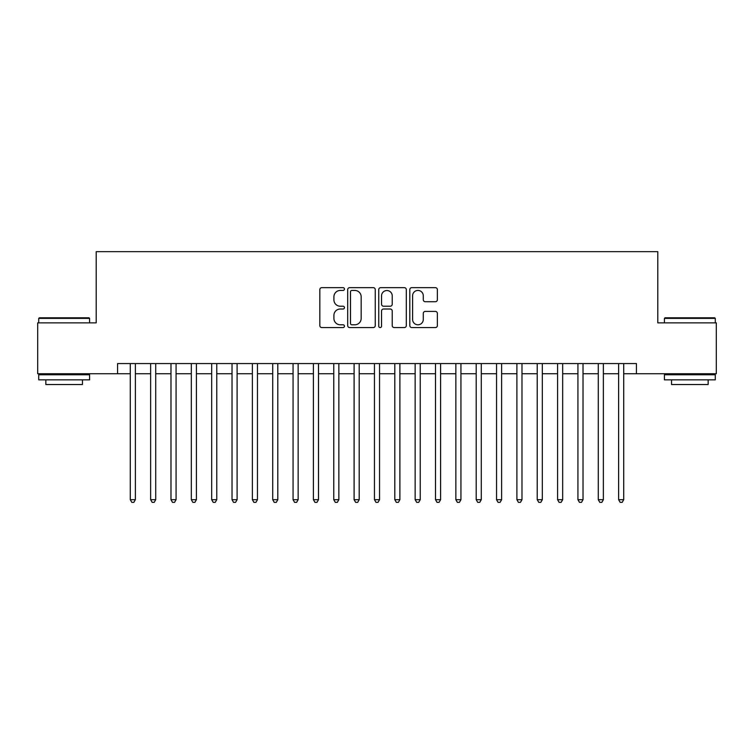 <?xml version="1.0" encoding="UTF-8"?>
<svg xmlns="http://www.w3.org/2000/svg" width="754" height="754" viewBox="0 0 754 754"><rect width="100%" height="100%" fill="white"/><g stroke="black" fill="none" stroke-linecap="round" stroke-linejoin="round"><path stroke-width="1.13" d="M344.446 289.036A1.395 1.395 0 0 0 343.042 287.642L321.826 287.642A1.998 1.998 0 0 0 319.828 289.64L319.828 325.587A1.998 1.998 0 0 0 321.826 327.585L343.042 327.585A1.395 1.395 0 0 0 344.446 326.19A1.395 1.395 0 0 0 343.042 324.795L340.299 324.795A6.39 6.39 0 0 1 333.909 318.395L333.909 315.408A6.39 6.39 0 0 1 340.299 309.008L343.042 309.008A1.395 1.395 0 0 0 344.446 307.613A1.395 1.395 0 0 0 343.042 306.218L340.299 306.218A6.39 6.39 0 0 1 333.909 299.828L333.909 296.831A6.39 6.39 0 0 1 340.299 290.441L343.042 290.441A1.395 1.395 0 0 0 344.446 289.036M435.369 301.723A1.998 1.998 0 0 0 437.367 299.724L437.367 289.64A1.998 1.998 0 0 0 435.369 287.642L411.807 287.642A1.998 1.998 0 0 0 409.808 289.64L409.808 325.587A1.998 1.998 0 0 0 411.807 327.585L435.369 327.585A1.998 1.998 0 0 0 437.367 325.587L437.367 313.41A1.998 1.998 0 0 0 435.369 311.411L425.284 311.411A1.998 1.998 0 0 0 423.286 313.41L423.286 319.451A5.344 5.344 0 0 1 417.942 324.795A5.344 5.344 0 0 1 412.598 319.451L412.598 295.775A5.344 5.344 0 0 1 417.942 290.441A5.344 5.344 0 0 1 423.286 295.775L423.286 299.724A1.998 1.998 0 0 0 425.284 301.723L435.369 301.723M117.567 373.748L37.7 373.748L37.7 322.872L96.201 322.872L96.201 251.657L657.799 251.657L657.799 322.872L716.3 322.872L716.3 373.748L636.433 373.748L636.433 363.569L117.567 363.569L117.567 373.748L130.282 373.748M375.256 289.64A1.998 1.998 0 0 0 373.258 287.642L349.686 287.642A1.998 1.998 0 0 0 347.688 289.64L347.688 325.587A1.998 1.998 0 0 0 349.686 327.585L373.258 327.585A1.998 1.998 0 0 0 375.256 325.587L375.256 289.64M380.742 287.642L404.314 287.642A1.998 1.998 0 0 1 406.312 289.64L406.312 325.587A1.998 1.998 0 0 1 404.314 327.585L394.229 327.585A1.998 1.998 0 0 1 392.231 325.587L392.231 311.006A1.998 1.998 0 0 0 390.233 309.008L383.541 309.008A1.998 1.998 0 0 0 381.543 311.006L381.543 326.19A1.395 1.395 0 0 1 380.148 327.585A1.395 1.395 0 0 1 378.744 326.19L378.744 289.64A1.998 1.998 0 0 1 380.742 287.642M135.371 373.748L150.63 373.748M155.72 373.748L170.979 373.748M176.068 373.748L191.328 373.748M196.417 373.748L211.676 373.748M216.766 373.748L232.025 373.748M237.105 373.748L252.373 373.748M257.453 373.748L272.722 373.748M277.802 373.748L293.061 373.748M298.15 373.748L313.41 373.748M318.499 373.748L333.758 373.748M338.848 373.748L354.107 373.748M359.196 373.748L374.455 373.748M379.545 373.748L394.804 373.748M399.893 373.748L415.152 373.748M420.242 373.748L435.501 373.748M440.59 373.748L455.85 373.748M460.939 373.748L476.198 373.748M481.278 373.748L496.547 373.748M501.627 373.748L516.895 373.748M521.975 373.748L537.234 373.748M542.324 373.748L557.583 373.748M562.673 373.748L577.932 373.748M583.021 373.748L598.28 373.748M603.37 373.748L618.629 373.748M623.718 373.748L636.433 373.748M351.882 290.441A1.395 1.395 0 0 0 350.487 291.836L350.487 323.391A1.395 1.395 0 0 0 351.882 324.795L354.776 324.795A6.39 6.39 0 0 0 361.175 318.395L361.175 296.831A6.39 6.39 0 0 0 354.776 290.441L351.882 290.441M392.231 295.879A5.344 5.344 0 0 0 386.887 290.535A5.344 5.344 0 0 0 381.543 295.879L381.543 304.22A1.998 1.998 0 0 0 383.541 306.218L390.233 306.218A1.998 1.998 0 0 0 392.231 304.22L392.231 295.879M135.371 363.569L135.371 499.695L130.282 499.695L130.282 363.569M135.371 499.695L133.844 502.343L131.809 502.343L130.282 499.695M39.331 317.792L88.972 317.792L89.585 318.395L38.718 318.395L39.331 317.792M64.156 379.846L38.718 379.846L38.718 374.766L89.585 374.766L89.585 379.846L64.156 379.846M82.469 379.846L82.469 384.531L45.843 384.531L45.843 379.846M665.028 317.792L714.669 317.792L715.282 318.395L664.415 318.395L665.028 317.792M689.844 379.846L664.415 379.846L664.415 374.766L715.282 374.766L715.282 379.846L689.844 379.846M708.157 379.846L708.157 384.531L671.531 384.531L671.531 379.846M155.72 363.569L155.72 499.695L150.63 499.695L150.63 363.569M155.72 499.695L154.193 502.343L152.157 502.343L150.63 499.695M176.068 363.569L176.068 499.695L170.979 499.695L170.979 363.569M176.068 499.695L174.542 502.343L172.506 502.343L170.979 499.695M196.417 363.569L196.417 499.695L191.328 499.695L191.328 363.569M196.417 499.695L194.89 502.343L192.854 502.343L191.328 499.695M216.766 363.569L216.766 499.695L211.676 499.695L211.676 363.569M216.766 499.695L215.239 502.343L213.203 502.343L211.676 499.695M237.105 363.569L237.105 499.695L232.025 499.695L232.025 363.569M237.105 499.695L235.587 502.343L233.552 502.343L232.025 499.695M257.453 363.569L257.453 499.695L252.373 499.695L252.373 363.569M257.453 499.695L255.926 502.343L253.9 502.343L252.373 499.695M277.802 363.569L277.802 499.695L272.722 499.695L272.722 363.569M277.802 499.695L276.275 502.343L274.239 502.343L272.722 499.695M298.15 363.569L298.15 499.695L293.061 499.695L293.061 363.569M298.15 499.695L296.624 502.343L294.588 502.343L293.061 499.695M318.499 363.569L318.499 499.695L313.41 499.695L313.41 363.569M318.499 499.695L316.972 502.343L314.936 502.343L313.41 499.695M338.848 363.569L338.848 499.695L333.758 499.695L333.758 363.569M338.848 499.695L337.321 502.343L335.285 502.343L333.758 499.695M359.196 363.569L359.196 499.695L354.107 499.695L354.107 363.569M359.196 499.695L357.669 502.343L355.634 502.343L354.107 499.695M379.545 363.569L379.545 499.695L374.455 499.695L374.455 363.569M379.545 499.695L378.018 502.343L375.982 502.343L374.455 499.695M399.893 363.569L399.893 499.695L394.804 499.695L394.804 363.569M399.893 499.695L398.366 502.343L396.331 502.343L394.804 499.695M420.242 363.569L420.242 499.695L415.152 499.695L415.152 363.569M420.242 499.695L418.715 502.343L416.679 502.343L415.152 499.695M440.59 363.569L440.59 499.695L435.501 499.695L435.501 363.569M440.59 499.695L439.064 502.343L437.028 502.343L435.501 499.695M460.939 363.569L460.939 499.695L455.85 499.695L455.85 363.569M460.939 499.695L459.412 502.343L457.376 502.343L455.85 499.695M481.278 363.569L481.278 499.695L476.198 499.695L476.198 363.569M481.278 499.695L479.761 502.343L477.725 502.343L476.198 499.695M501.627 363.569L501.627 499.695L496.547 499.695L496.547 363.569M501.627 499.695L500.1 502.343L498.074 502.343L496.547 499.695M521.975 363.569L521.975 499.695L516.895 499.695L516.895 363.569M521.975 499.695L520.449 502.343L518.413 502.343L516.895 499.695M542.324 363.569L542.324 499.695L537.234 499.695L537.234 363.569M542.324 499.695L540.797 502.343L538.761 502.343L537.234 499.695M562.673 363.569L562.673 499.695L557.583 499.695L557.583 363.569M562.673 499.695L561.146 502.343L559.11 502.343L557.583 499.695M583.021 363.569L583.021 499.695L577.932 499.695L577.932 363.569M583.021 499.695L581.494 502.343L579.458 502.343L577.932 499.695M603.37 363.569L603.37 499.695L598.28 499.695L598.28 363.569M603.37 499.695L601.843 502.343L599.807 502.343L598.28 499.695M623.718 363.569L623.718 499.695L618.629 499.695L618.629 363.569M623.718 499.695L622.191 502.343L620.156 502.343L618.629 499.695M38.718 322.872L38.718 318.395M50.32 374.766L50.32 373.748M77.992 374.766L77.992 373.748M89.585 322.872L89.585 318.395M664.415 322.872L664.415 318.395M676.008 374.766L676.008 373.748M703.68 374.766L703.68 373.748M715.282 322.872L715.282 318.395"/></g></svg>
